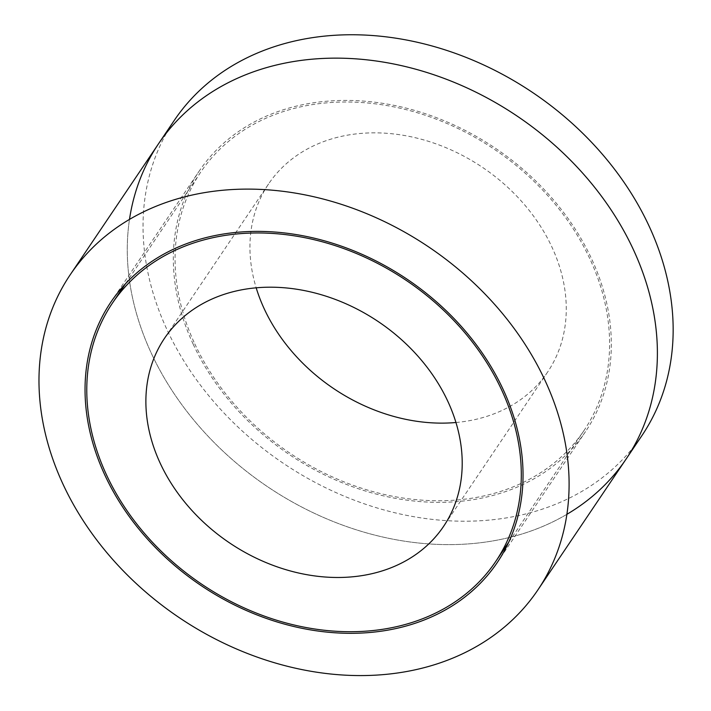 <?xml version="1.0" encoding="UTF-8"?>
<svg xmlns="http://www.w3.org/2000/svg" width="711" height="711" viewBox="0 0 711 711"><rect width="100%" height="100%" fill="white"/><g stroke="black" fill="none" stroke-linecap="round" stroke-linejoin="round"><path stroke-width="0.53" stroke-dasharray="3.56 2.67" d="M129.482 219.423A281.974 223.405 -146 0 0 151.31 353.216A281.974 223.405 -146 0 0 566.898 514.311M194.778 343.866A231.128 183.118 -146 0 0 385.673 494.785A231.128 183.118 -146 0 0 583.98 430.582A231.128 183.118 -146 0 0 494.705 149.541A231.128 183.118 -146 0 0 200.689 172.178A231.128 183.118 -146 0 0 194.778 343.866M641.909 435.612A281.974 223.405 34 0 1 399.973 513.946A281.974 223.405 34 0 1 167.076 329.833A281.974 223.405 34 0 1 174.293 120.372M455.964 422.503A168.258 133.312 -146 0 0 547.621 372.049A168.258 133.312 -146 0 0 482.627 167.458A168.258 133.312 -146 0 0 268.589 183.936A168.258 133.312 -146 0 0 256.191 287.831M193.188 344.222A232.977 184.584 -146 0 0 385.611 496.34A232.977 184.584 -146 0 0 585.509 431.621A232.977 184.584 -146 0 0 495.514 148.332A232.977 184.584 -146 0 0 199.151 171.155A232.977 184.584 -146 0 0 193.188 344.222M626.133 459.013A281.974 223.405 34 0 1 384.198 537.347A281.974 223.405 34 0 1 151.31 353.225A281.974 223.405 34 0 1 158.526 143.764M268.589 183.936L164.525 338.285M547.621 372.049L443.566 526.398M200.689 172.178L125.367 283.911M583.98 430.582L508.658 542.306M497.22 562.588L585.509 431.621M110.863 302.122L199.151 171.155"/><path stroke-width="1.07" d="M566.898 514.311A281.974 223.405 -146 0 0 626.142 459.004A281.974 223.405 -146 0 0 517.217 116.133A281.974 223.405 -146 0 0 158.526 143.755A281.974 223.405 -146 0 0 129.482 219.423M174.293 120.372A281.974 223.405 34 0 1 532.983 92.75A281.974 223.405 34 0 1 641.909 435.612L626.142 459.004A281.974 223.405 34 0 0 517.217 116.142A281.974 223.405 34 0 0 158.526 143.764L174.293 120.372M256.191 287.831A168.258 133.312 -146 0 0 264.279 308.93A168.258 133.312 -146 0 0 455.964 422.503M160.224 463.27A168.258 133.312 34 0 1 164.525 338.285A168.258 133.312 34 0 1 378.572 321.807A168.258 133.312 34 0 1 443.566 526.398A168.258 133.312 34 0 1 299.198 573.146A168.258 133.312 34 0 1 160.224 463.27M106.481 474.832A231.128 183.118 -146 0 0 297.385 625.751A231.128 183.118 -146 0 0 495.691 561.539A231.128 183.118 -146 0 0 406.408 280.507A231.128 183.118 -146 0 0 112.4 303.144A231.128 183.118 -146 0 0 106.481 474.832M104.899 475.179A232.977 184.584 34 0 1 110.863 302.122A232.977 184.584 34 0 1 407.225 279.299A232.977 184.584 34 0 1 497.22 562.588A232.977 184.584 34 0 1 297.322 627.306A232.977 184.584 34 0 1 104.899 475.179M63.012 484.191A281.974 223.405 -146 0 0 295.909 668.304A281.974 223.405 -146 0 0 537.845 589.979A281.974 223.405 -146 0 0 428.929 247.108A281.974 223.405 -146 0 0 70.238 274.73A281.974 223.405 -146 0 0 63.012 484.191M125.367 283.911L112.4 303.144M508.658 542.306L495.691 561.539M537.845 589.979L626.133 459.013M70.238 274.73L158.526 143.764"/></g></svg>

